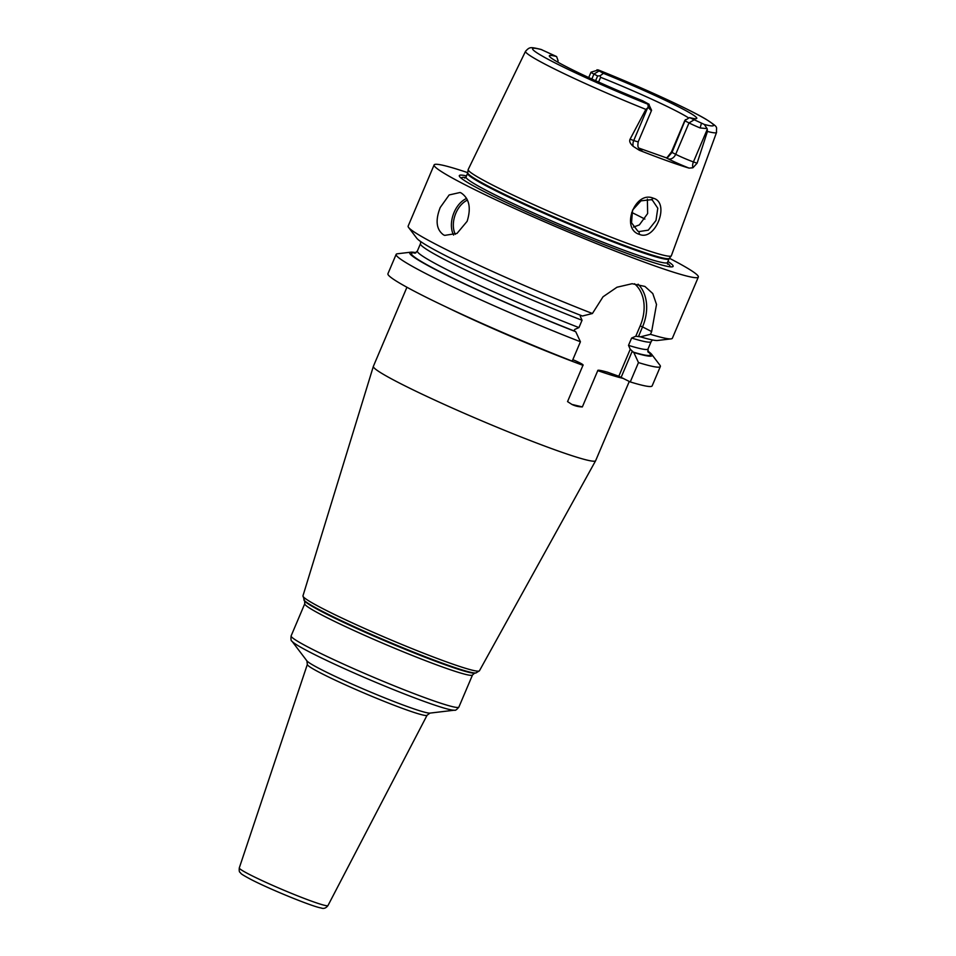 <?xml version="1.0" encoding="UTF-8"?>
<svg xmlns="http://www.w3.org/2000/svg" width="956" height="956" viewBox="0 0 956 956"><rect width="100%" height="100%" fill="white"/><g stroke="black" fill="none" stroke-linecap="round" stroke-linejoin="round"><path stroke-width="1.43" d="M595.6 80.71L597.62 75.966L600.093 75.799L603.415 73.349A80.077 5.186 -157 0 1 696.661 118.52A80.077 5.186 -157 0 1 689.527 117.588L704.309 124.435L707.093 128.618L707.44 131.45A103.762 6.728 23 0 0 716.57 132.37L671.363 255.718A110.346 7.146 -157 0 1 671.291 255.85A110.346 7.146 -157 0 1 602.28 233.706A110.346 7.146 -157 0 1 491.814 184.675A110.346 7.146 -157 0 1 468.165 169.63A110.346 7.146 -157 0 1 468.213 169.487L525.537 51.289A103.762 6.728 -157 0 0 547.728 65.558A103.762 6.728 23 0 0 645.874 109.39L648.204 107.502L647.953 104.24L648.789 104.383L651.036 110.358A13.671 0.884 23 0 0 651.574 110.334A13.671 0.884 23 0 0 651.574 110.263L648.789 104.383M597.62 75.966L593.939 74.066A13.671 0.884 23 0 1 591.011 72.19A13.671 0.884 23 0 1 591.059 72.154L598.348 69.979M649.16 104.323L642.719 100.81A80.077 5.186 -157 0 1 549.33 55.986A80.077 5.186 -157 0 1 556.607 56.559L540.917 49.401C530.221 46.904 529.767 46.784 525.537 51.289M648.204 107.502L651.036 110.358M603.415 73.349L597.01 69.764M556.607 56.559L558.077 60.742L557.742 62.092M689.527 117.588L684.795 120.564L671.471 151.944L672.008 152.422L685.416 119.643M688.75 117.982A77.448 5.019 23 0 0 676.012 110.884A77.448 5.019 -157 0 0 600.595 77.305L598.587 82.049M600.093 75.799L600.595 77.305M666.953 157.74L671.471 151.944M707.332 129.156L693.423 161.923A13.671 0.884 23 0 1 675.689 154.31L672.008 152.422L667.611 157.561L665.902 157.68L668.196 158.851A6.835 5.115 117.2 0 0 675.689 154.31L689.013 122.918L685.332 121.03M694.008 119.894L689.013 122.918A13.671 0.884 23 0 0 700.15 127.961L707.093 128.618M697.091 163.237L692.909 167.778A6.835 4.517 -70.3 0 1 693.423 161.923L697.091 163.237L707.44 131.45M692.909 167.778L689.085 168.113A105.781 6.859 -157 0 1 639.349 150.283L633.231 146.376C630.123 143.627 629.072 141.237 630.076 139.206L633.744 140.52L647.642 107.765M645.874 109.39L630.076 139.206M653.414 198.251C670.407 202.744 655.374 241.45 639.456 234.399C620.36 228.878 635.071 190.125 653.414 198.251L651.239 199.685L652.386 200.174L657.788 208.205L655.995 220.478L648.311 230.157L638.931 231.591L637.772 231.089L631.534 222.772L632.537 210.141L640.962 200.844L651.239 199.685M665.902 157.68L638.859 148.084M466.468 175.916A116.13 7.529 23 0 0 460.302 177.386A116.13 7.529 23 0 0 484.166 191.582A116.13 7.529 23 0 0 592.84 240.147A116.13 7.529 23 0 0 671.184 266.891A116.13 7.529 23 0 0 667.945 261.442M669.403 258.263A143.508 9.297 23 0 1 698.334 277.073A143.508 9.297 23 0 1 609.593 248.847A143.508 9.297 23 0 1 464.819 184.639A143.508 9.297 -157 0 1 434.12 164.922A143.508 9.297 -157 0 1 467.747 172.666M638.082 284.171A41.084 30.723 -62.8 0 1 642.54 326.904L651.645 331.577L656.509 304.45L652.781 293.552L644.906 286.43L632.095 283.717L616.967 287.23L603.021 296.802L592.421 313.508A143.508 9.297 -157 0 1 438.852 245.835A143.508 9.297 -157 0 1 408.57 227.432A143.508 9.297 -157 0 1 408.14 226.118L434.12 164.922M443.512 234.865C436.295 229.571 435.195 220.442 440.226 207.488L449.165 194.952L460.087 192.491L461.27 193.016C469.336 198.609 471.284 208.049 467.125 221.314L457.004 233.419L444.707 235.379L443.512 234.865M420.748 241.605L420.473 243.708A125.284 8.114 23 0 0 582.049 320.272L580.304 316.352L580.615 315.229M698.334 277.073L672.355 338.269A143.508 9.297 -157 0 1 671.112 338.866L657.62 340.479A131.653 8.532 -157 0 1 640.472 336.835L635.788 336.237L631.617 338.042L628.51 345.367L630.243 349.287L633.816 352.525A131.653 8.532 23 0 0 651.717 354.401A131.653 8.532 23 0 0 647.75 351.043M639.349 336.261L638.668 336.034L642.54 326.904L640.185 325.888L635.788 336.237M592.421 313.508L582.419 316.018A131.653 8.532 -157 0 1 416.78 238.247L408.57 227.432M580.423 341.77A143.508 9.297 -157 0 1 396.143 254.38L387.933 273.727A143.508 9.297 -157 0 0 572.214 361.117L580.423 341.77L575.751 331.72L574.042 330.704L574.771 329.402L578.942 327.597L582.049 320.272M580.304 316.352L580.722 315.361M634.497 283.753A39.256 29.361 -62.8 0 1 640.185 325.888M574.771 329.402L574.162 330.824M572.799 359.743L574.448 360.34C581.081 363.28 583.913 364.929 582.957 365.323A120.731 7.827 -157 0 1 446.309 307.043M571.784 404.364A41.084 30.723 117.2 0 0 582.359 406.909L571.903 404.424L567.553 401.604L582.957 365.323M582.359 406.909L597.763 370.629C597.404 369.757 600.715 370.295 607.681 372.254L606.964 372.004M607.681 372.254L618.807 376.246L630.243 349.287M651.717 354.401L659.927 365.216A143.508 9.297 -157 0 1 660.357 366.53L652.147 385.877A143.508 9.297 -157 0 1 630.267 381.934L618.807 376.246M621.173 377.262L632.095 351.521M416.051 252.695A131.653 8.532 23 0 0 410.877 252.169A131.653 8.532 23 0 0 575.751 331.72M396.143 254.38A143.508 9.297 -157 0 1 397.397 253.782L410.877 252.169M633.816 352.525L638.477 362.587L630.267 381.934M660.357 366.53A143.508 9.297 -157 0 1 638.477 362.587M651.645 331.577L650.474 334.313A143.508 9.297 -157 0 0 671.112 338.866M640.472 336.835L650.474 334.313M303.829 599.95A94.058 6.095 23 0 0 323.678 612.007A94.058 6.095 23 0 0 413.9 652.243A94.058 6.095 23 0 0 475.909 672.988L474.63 673.144A92.947 6.023 -157 0 1 413.374 652.637A92.947 6.023 -157 0 1 324.215 612.892A92.947 6.023 -157 0 1 304.606 600.966L302.956 595.863A95.863 6.214 23 0 0 323.486 608.996A95.863 6.214 23 0 0 419.911 651.777A95.863 6.214 23 0 0 479.446 670.777L595.624 460.72A120.731 7.827 23 0 1 520.638 436.796A120.731 7.827 23 0 1 399.202 382.926A120.731 7.827 -157 0 1 373.354 366.375A120.731 7.827 -157 0 1 373.378 366.327L406.933 287.254M595.624 460.72A120.731 7.827 23 0 0 595.648 460.673L629.287 381.432M633.47 227.098L639.361 224.899L647.642 213.535L647.379 199.075M591.848 78.989L593.939 74.066L598.934 71.043M541.837 49.712A98.301 6.369 23 0 0 553.62 62.176A98.301 6.369 23 0 0 647.953 104.24M704.309 124.435A98.301 6.369 23 0 0 692.526 111.972A98.301 6.369 23 0 0 598.181 69.919M700.15 127.961L701.441 123.252M668.196 158.851A20.506 1.326 23 0 0 689.085 168.113M633.231 146.376A6.835 4.517 109.7 0 1 633.744 140.52A13.671 0.884 23 0 0 638.25 141.715C637.007 149.076 639.373 147.63 639.958 149.291M639.349 150.283A20.506 1.326 23 0 0 639.612 148.981M468.165 169.63L467.735 172.749A109.534 7.098 23 0 0 491.193 187.687A109.534 7.098 23 0 0 600.858 236.359A109.534 7.098 23 0 0 669.343 258.335L671.291 255.85M467.735 172.749L467.58 173.323A109.438 7.086 23 0 0 490.99 188.356A109.438 7.086 23 0 0 601.384 237.315A109.438 7.086 23 0 0 669.045 258.837L669.343 258.335M464.771 178.151L466.026 176.968A109.438 7.086 23 0 0 489.436 192.013A109.438 7.086 23 0 0 599.83 240.972A109.438 7.086 23 0 0 667.503 262.494L669.045 258.837M465.656 177.565A113.167 7.337 23 0 0 461.748 178.605M669.296 266.712A113.167 7.337 23 0 0 667.324 263.175M631.617 338.042A125.284 8.114 23 0 0 651.132 341.615L652.446 339.954M574.628 331.135A129.849 8.413 -157 0 1 451.208 277.312A129.849 8.413 -157 0 1 415.466 253.029M414.832 253.232L417.366 251.034A125.284 8.114 23 0 0 578.942 327.597M647.905 351.7A129.849 8.413 -157 0 1 632.681 351.951M628.51 345.367A125.284 8.114 23 0 0 648.025 348.94L648.204 352.286M623.467 378.445A120.731 7.827 -157 0 1 597.763 370.629M474.63 673.144L472.527 674.936A91.119 5.903 -157 0 1 416.183 657.023A91.119 5.903 -157 0 1 324.275 616.25A91.119 5.903 -157 0 1 304.773 603.726L304.606 600.966M327.968 905.571C325.984 908.236 323.654 909.025 320.977 907.937C312.779 906.778 269.819 889.295 250.866 879.4C238.319 872.661 241.701 873.712 240.028 872.386C239.275 872.027 239.036 870.534 239.287 867.928A48.17 3.119 23 0 0 249.6 874.537A48.17 3.119 23 0 0 298.081 896.035A48.17 3.119 23 0 0 327.968 905.571L427.081 715.243L429.985 713.104A67.302 4.362 -157 0 1 385.627 698.25A67.302 4.362 -157 0 1 321.073 669.463A67.302 4.362 -157 0 1 306.876 660.835L291.962 641.201C291.018 641.022 290.744 639.241 291.138 635.871A91.119 5.903 23 0 0 310.628 648.395A91.119 5.903 23 0 0 402.548 689.157A91.119 5.903 23 0 0 458.88 707.07L472.527 674.936M291.962 641.201A88.836 5.76 23 0 0 310.7 652.59A88.836 5.76 23 0 0 395.927 690.591A88.836 5.76 23 0 0 454.482 710.188C455.259 710.726 456.729 709.699 458.88 707.07M427.081 715.243A65.044 4.218 -157 0 1 386.738 702.385A65.044 4.218 -157 0 1 321.264 673.335A65.044 4.218 -157 0 1 307.342 664.42L306.876 660.835M466.624 198.442A22.777 15.057 109.7 0 0 454.064 212.447A22.777 15.057 -70.3 0 0 453.598 235.068M455.331 234.34A21.414 14.149 -70.3 0 1 455.833 213.212A21.414 14.149 109.7 0 1 467.472 200.115M639.456 234.399L638.931 231.591M631.713 212.447A91.119 5.903 -157 0 1 641.882 217.526A91.119 5.903 23 0 1 644.87 219.079M588.729 77.556L591.011 72.19M716.57 132.37C715.901 126.156 719.677 128.307 706.197 119.381C688.559 108.793 640.173 86.673 598.289 69.943M638.25 141.715L651.574 110.334M466.026 176.968L467.58 173.323M667.503 262.494L667.515 264.203M651.132 341.615L648.025 348.94M420.473 243.708L417.366 251.034M475.909 672.988L479.446 670.777M302.956 595.863L373.354 366.375M291.138 635.871L304.773 603.726M429.985 713.104L454.482 710.188M239.287 867.928L307.342 664.42"/></g></svg>

